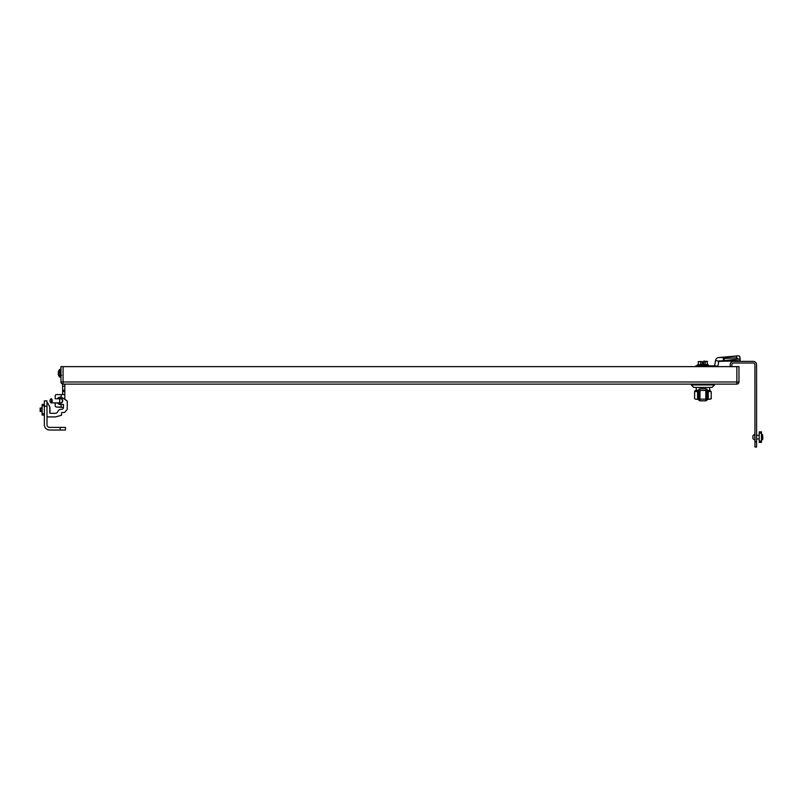 <?xml version="1.0" encoding="UTF-8"?>
<svg xmlns="http://www.w3.org/2000/svg" width="803" height="803" viewBox="0 0 803 803"><rect width="100%" height="100%" fill="white"/><g stroke="black" fill="none" stroke-linecap="round" stroke-linejoin="round"><path stroke-width="1.2" d="M695.157 391.623L694.595 391.673L694.986 390.76L696.261 390.378L696.261 387.437M707.062 399.392L707.443 399.362A1.245 0.803 -93.8 0 0 708.246 398.117C712.181 397.836 712.181 397.836 708.246 398.117L707.062 398.489L707.062 390.017L707.062 391.081L708.246 391.452A1.245 0.803 -86.2 0 0 707.443 390.208C710.876 390.489 710.876 390.489 707.443 390.208L707.062 390.188M698.751 390.188L698.369 390.208C694.936 390.489 694.936 390.489 698.369 390.208A1.245 0.803 -93.8 0 0 698.279 390.208L695.99 390.399M695.81 391.573L697.566 391.452C693.641 391.734 693.641 391.734 697.566 391.452A1.245 0.803 -93.8 0 1 698.279 390.208L699.373 390.077M698.751 398.489L698.751 395.989L698.751 398.489L697.566 398.117C693.631 397.836 693.631 397.836 697.566 398.117L697.566 391.452L698.751 390.429L705.817 390.429L705.817 388.762L699.995 388.803L699.995 399.151L705.817 399.151L705.817 390.429L707.062 390.017A1.245 1.215 180 0 0 705.817 388.803M710.043 390.429L706.439 390.077M708.246 398.117L708.246 391.452C712.161 391.734 712.161 391.734 708.246 391.452L710.103 391.583M698.751 399.151L699.995 399.151L699.995 400.767A1.245 1.215 0 0 1 698.751 399.553L698.751 390.429M698.751 399.392L698.369 399.362C694.936 399.081 694.936 399.081 698.369 399.362A1.245 0.803 -86.2 0 1 698.279 399.362L698.279 399.362A1.245 0.803 -86.2 0 1 697.566 398.117M710.003 399.151L707.533 399.362C710.565 399.332 711.799 398.84 711.217 397.907L711.217 391.673L710.203 391.583M707.443 399.362C710.876 399.081 710.876 399.081 707.443 399.362L707.443 399.362M701.501 365.716L708.266 365.827M698.52 365.827L700.638 365.827M697.295 365.465L708.517 365.465L697.295 365.465L697.295 364.883L708.005 364.472L697.295 364.883M698.319 364.472L698.319 361.561L700.607 361.561L700.607 364.472M703.528 361.561L707.493 361.561L703.528 361.39L703.779 363.468L703.779 361.561L705.205 361.561L705.205 364.472M707.011 361.149L707.493 364.472M702.284 361.561L702.033 363.468L702.284 361.561L698.319 361.561M702.284 363.227L703.528 363.227M703.528 361.39L704.964 361.149M738.379 359.051L736.682 357.767L723.383 358.6L723.383 357.546L723.985 357.546L724.396 360.718L718.846 360.938L717.822 366.63L714.54 365.827L717.892 366.339L718.775 361.36L715.573 360.356L714.62 365.756L715.573 360.356A3.403 3.403 0 0 1 718.926 357.546L736.441 355.97A3.322 0.873 -7.5 0 1 739.794 356.412A3.322 0.873 -7.5 0 1 739.794 356.432A3.322 0.873 -7.5 0 1 739.794 356.432A3.322 0.873 -7.5 0 0 736.441 355.97L736.863 359.142A3.322 0.873 -7.5 0 1 740.215 359.593A3.322 0.873 -7.5 0 1 740.215 359.603L740.025 358.158L740.025 359.353A3.322 0.873 -7.5 0 0 738.379 359.051L723.383 360.868L723.383 357.546L718.926 357.546A3.403 3.403 0 0 0 715.573 360.356L718.775 361.36L740.005 360.868L724.396 360.718L736.863 359.142M714.54 365.827L714.54 366.63L714.54 365.827L710.384 365.827L710.384 366.63L710.384 365.827L704.171 365.827L714.54 365.827M695.84 365.827L704.171 365.827L704.171 366.63L704.171 365.827L695.84 365.827L695.84 366.63L695.84 365.827M707.614 399.352L708.176 399.312M708.005 364.472L708.266 365.716M703.779 361.149L705.124 361.149M62.614 400.095L62.614 401.55M62.614 384.055L62.614 394.584M44.346 400.888L46.986 400.888L44.346 400.888L44.346 424.747A5.28 5.28 0 0 0 49.625 430.027L60.175 430.027L60.175 427.387L49.625 427.387A2.64 2.64 0 0 1 46.986 424.747L46.986 400.888L46.986 402.825L47.618 402.825L49.736 406.9L49.846 413.264L55.206 413.344A2.951 2.951 0 0 0 57.876 411.487A3.453 3.453 0 0 1 61.088 409.329L61.55 409.329A1.897 1.897 0 0 0 63.447 407.432L56.541 407.061A1.315 1.315 0 0 1 55.216 405.746L55.216 402.895L55.216 405.746M61.138 404.471L61.138 407.061L56.541 407.061M64.561 399.201L67.271 401.099L67.271 409.329L64.611 412.491L62.142 412.491A0.632 0.632 0 0 0 61.51 413.133L61.51 415.302L55.427 416.928L48.25 416.928A1.265 1.265 0 0 1 46.986 415.663L46.986 424.747A2.64 2.64 0 0 0 49.625 427.387A2.64 2.64 0 0 1 46.986 424.747A2.64 2.64 0 0 0 49.625 427.387A2.64 2.64 0 0 1 46.986 424.747A2.64 2.64 0 0 0 49.625 427.387L65.455 427.387L65.455 430.027L60.175 430.027M62.614 390.198L64.812 390.198L64.812 399.201L63.698 398.629M64.812 390.198L64.812 386.243L62.614 386.243M64.812 384.105L64.812 386.243M61.138 397.254L61.138 394.584L56.541 394.584A1.315 1.315 0 0 0 55.216 395.909L55.216 398.76L55.216 395.909M60.386 398.629A2.198 2.198 0 0 0 59.653 398.76A2.198 2.198 0 0 1 60.386 398.629A2.198 2.198 0 0 0 59.653 398.76A2.198 2.198 0 0 1 60.386 398.629A2.198 2.198 0 0 0 59.653 398.76A2.198 2.198 0 0 1 60.386 398.629L61.209 398.629M59.653 402.895A2.198 2.198 0 0 0 60.386 403.016A2.198 2.198 0 0 1 59.653 402.895A2.198 2.198 0 0 0 60.386 403.016A2.198 2.198 0 0 1 59.653 402.895A2.198 2.198 0 0 0 60.386 403.016A2.198 2.198 0 0 1 59.653 402.895M56.541 394.584L64.812 394.584M61.209 403.016L60.386 403.016M57.384 398.76A3.654 3.654 0 0 1 62.403 397.776L67.171 400.918M61.55 409.329A1.897 1.897 0 0 0 63.447 407.432L63.447 407.432A1.897 1.897 0 0 1 61.55 409.329A1.897 1.897 0 0 0 63.447 407.432L63.447 404.471L60.386 404.471A3.654 3.654 0 0 1 57.384 402.895M59.292 402.895A2.339 2.339 0 0 0 62.664 400.255A2.339 2.339 0 0 0 59.292 398.76M49.846 413.264L55.206 413.344A2.951 2.951 0 0 0 57.876 411.487A2.951 2.951 0 0 1 55.206 413.344A2.951 2.951 0 0 0 57.876 411.487A3.453 3.453 0 0 1 60.887 409.339M61.51 413.133A0.632 0.632 0 0 1 62.052 412.501A0.632 0.632 0 0 0 61.51 413.133A0.632 0.632 0 0 1 62.142 412.491L64.611 412.491M59.292 399.071A2.068 2.068 0 0 1 60.386 398.76A2.068 2.068 0 0 0 59.292 399.071A2.068 2.068 0 0 1 62.453 400.827A2.068 2.068 0 0 1 60.386 402.895L60.386 402.895A2.068 2.068 0 0 1 59.292 402.574A2.068 2.068 0 0 0 62.373 401.4A2.068 2.068 0 0 0 60.386 398.76A2.068 2.068 0 0 1 62.453 400.827A2.068 2.068 0 0 1 59.292 402.574M50.459 399.402A2.068 1.034 90 0 1 50.609 399.131A2.068 1.034 90 0 1 51.201 398.76A2.068 1.034 90 0 1 52.235 400.827A2.068 1.034 90 0 1 51.201 402.895A2.068 1.034 90 0 1 50.609 402.514A2.068 1.034 90 0 1 50.459 402.253M51.512 400.827A1.536 0.773 90 0 1 51.101 402.193A1.536 0.773 90 0 1 50.298 402.082A1.536 0.773 90 0 1 50.298 399.563A1.536 0.773 90 0 1 51.101 399.452A1.536 0.773 90 0 1 51.512 400.827M42.117 407.954L40.15 408.065L40.15 411.437L40.15 408.065L42.117 407.954L42.117 404.471L44.346 404.471L42.117 404.471L42.117 415.031L44.346 415.031L44.346 424.747M50.067 411.016L50.067 409.791M40.15 408.065L40.752 407.954L40.752 411.548L42.117 411.548L42.117 415.031M49.625 430.027L56.22 430.027M60.968 377.169L59.683 377.039L59.683 369.43A5.531 5.531 0 0 0 58.579 371.127L58.589 371.137A5.521 5.521 0 0 0 58.368 371.789A5.521 5.521 0 0 1 58.579 371.157L58.589 371.137M58.368 373.556L58.589 372.903L58.368 373.556A5.43 2.72 180 0 0 58.258 373.967A5.43 4.708 180 0 0 58.368 374.68A5.521 5.521 0 0 0 58.579 375.302L58.589 375.322A5.521 5.521 0 0 1 58.368 374.68A5.43 4.708 180 0 1 58.258 373.967M58.258 372.492A5.43 4.708 0 0 1 58.368 371.789A5.43 4.708 0 0 0 58.258 372.492A5.43 2.72 0 0 0 58.368 372.903M55.427 416.928L48.25 416.928M46.986 402.825L47.618 402.825L49.505 406.469M47.457 416.637A1.265 1.265 0 0 1 46.986 415.693M49.977 400.827A1.536 0.773 90 0 1 50.298 399.563L50.609 399.131A2.068 1.034 90 0 1 50.609 399.131A2.068 1.034 90 0 1 51.201 398.76A2.068 1.034 90 0 1 51.221 398.76M60.175 427.387L65.455 427.387M59.984 377.169L59.683 369.43M731.844 366.63L731.844 364.682A1.686 1.686 0 0 1 733.53 362.996L753.244 362.996A1.686 1.686 0 0 1 754.93 364.682L754.94 447.03L756.587 447.03L756.587 439.914M756.587 434.363L756.577 364.682A3.332 3.332 0 0 0 753.244 361.35L733.53 361.35A3.332 3.332 0 0 0 730.198 364.682L730.198 366.63M753.244 362.996A1.686 1.686 0 0 1 754.93 364.682M754.94 441.76L756.587 441.76L756.577 364.682M753.244 361.35L733.53 361.35M731.844 364.682A1.686 1.686 0 0 1 733.53 362.996M762.639 435.316L762.639 438.95M762.428 434.493L762.428 439.773L762.428 434.493L761.455 434.493M761.455 433.178L761.455 431.853L759.216 431.853L759.216 442.413L761.455 442.413L761.455 433.178L759.216 433.178M762.85 438.819L762.248 438.93L762.85 438.819L762.248 438.93L762.85 438.819L762.639 435.407M754.94 433.971L752.933 435.658L752.933 438.609L752.933 437.093M752.933 438.398L752.933 437.173M756.587 435.336L759.216 435.336M691.273 384.938L693.762 387.437L712.04 387.437L714.54 384.938L691.273 384.938L691.273 384.105M736.853 366.63L738.961 366.63L738.961 381.997A2.108 2.108 0 0 1 736.853 384.105L63.076 384.105L63.076 381.997L60.968 381.997L60.968 366.63L63.076 366.63L63.076 381.997L736.853 381.997L736.853 366.63L63.076 366.63M60.968 381.997A2.108 2.108 0 0 0 63.076 384.105A2.108 2.108 0 0 1 60.968 381.997M724.115 358.57L723.985 357.546L736.441 355.97L736.682 357.767M740.005 360.868L723.383 360.868L740.005 360.868L740.025 359.353M707.062 390.007L705.817 388.762L699.995 388.762L698.751 390.007A1.245 1.215 180 0 1 699.995 388.803M699.995 400.767L705.817 400.807L705.817 399.151L707.062 399.151M699.915 400.807L705.817 400.807L707.062 399.563A1.245 1.215 0 0 1 705.817 400.767M702.033 363.468L703.779 363.468M62.614 391.513L64.812 391.513M60.386 402.895L51.201 402.895M55.216 398.76L58.739 398.76A2.068 1.034 90 0 1 59.773 400.827A2.068 1.034 90 0 1 58.739 402.895M44.346 413.706L42.117 413.706M42.117 405.796L44.346 405.796M46.986 406.167L44.346 406.167M761.455 441.088L759.216 441.088M754.71 433.761L754.94 440.295L752.933 438.609M738.961 381.997L736.853 381.997L736.853 384.105A2.108 2.108 0 0 0 738.961 381.997M739.794 356.412L740.215 359.593M740.025 360.718L725.651 360.718M709.852 390.409L709.551 387.437M697.476 399.302L698.279 399.362C695.428 399.402 694.193 398.91 694.595 397.907L694.635 391.382L695.82 390.419M709.581 390.378L711.217 391.673L709.752 390.399M699.995 400.807L698.751 399.563L699.995 400.807M705.817 400.807L707.062 399.563M694.595 391.673L694.595 397.907M696.522 399.221L695.91 399.161M706.439 399.503L707.533 399.362L706.439 399.503M707.533 399.362L710.484 399.041L711.217 397.907M40.15 411.437L40.752 411.548M49.736 412.31L50.067 411.226M49.796 407.282L50.067 408.275M61.57 375.212L60.968 375.804L61.57 375.212M60.968 369.29L59.984 369.29M58.579 375.332A5.531 5.531 0 0 0 59.683 377.039M761.455 439.773L762.639 439.562M756.587 438.93L759.216 438.93M714.54 384.938L714.54 384.105"/></g></svg>
